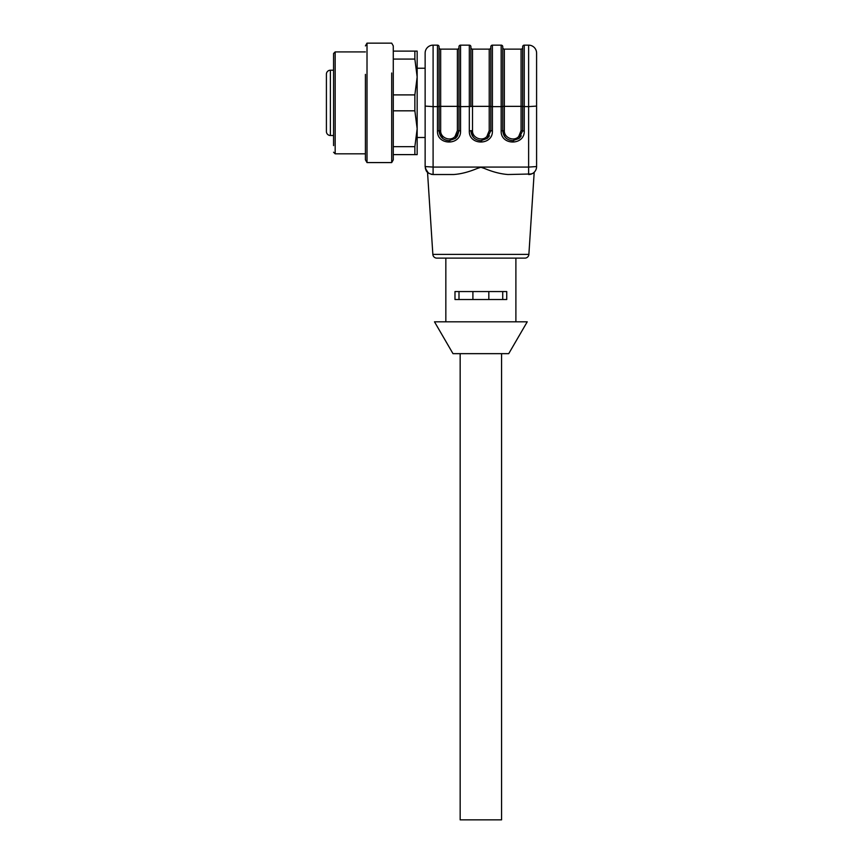 <?xml version="1.0" encoding="UTF-8"?>
<svg xmlns="http://www.w3.org/2000/svg" width="863" height="863" viewBox="0 0 863 863"><rect width="100%" height="100%" fill="white"/><g stroke="black" fill="none" stroke-linecap="round" stroke-linejoin="round"><path stroke-width="1.29" d="M333.571 127.346L333.571 53.495L335.168 51.909L335.168 153.819L333.571 152.222M333.571 145.61L333.571 53.495M365.416 45.912L367.012 43.15L367.012 162.578L365.416 159.817L365.416 74.391M367.012 43.15L391.694 43.15L393.28 45.912L393.28 159.817L391.694 162.578L391.694 73.01M393.28 110.82L393.28 146.656L414.866 146.656L417.163 128.738L414.866 110.82L393.28 110.82M425.135 137.497L417.163 137.497L417.163 128.738L417.163 154.617L393.28 154.617M414.866 154.617L414.866 146.656M414.866 110.82L414.866 94.898L393.28 94.898M414.866 94.898L417.163 76.99L414.866 59.072L393.28 59.072M414.866 59.072L414.866 51.111L393.28 51.111M414.866 51.111L417.163 51.111L417.163 76.99L417.163 68.231L425.135 68.231M417.163 128.738L417.163 76.99M333.571 70.216L330.389 70.216A3.981 3.981 0 0 0 326.408 74.196L326.408 75.868M333.571 135.502L330.389 135.502A3.981 3.981 0 0 1 326.408 131.521L326.408 74.196M326.408 89.957L326.408 93.722M326.408 130.281L326.408 131.521M326.408 110.701L326.408 110.119M326.408 108.63L326.408 107.39M326.408 126.688L326.408 123.528M326.408 79.806L326.408 77.594M326.408 106.904L326.408 95.761L326.408 106.904M431.748 174.402L428.857 173.301L426.311 170.723L425.135 166.559L425.135 53.107A7.961 7.961 0 0 1 433.097 45.146L437.476 45.146A1.597 1.597 0 0 1 439.062 46.731L439.062 106.505L439.062 46.731M428.264 172.891L425.33 168.339L425.923 170.011M433.086 174.52L431.295 174.315M433.097 174.52C425.793 173.15 426.042 170.615 425.135 166.559L433.097 167.077L433.097 174.52L453.701 174.52C460.853 174.013 468.587 172.039 476.883 168.598L480.864 167.249L484.38 168.425C492.87 171.974 500.756 174.002 508.027 174.52L531.565 173.97M528.879 254.391L432.848 254.391A3.981 3.981 0 0 0 436.829 258.123L524.898 258.123A3.981 3.981 0 0 0 528.879 254.391L534.197 172.255C534.111 173.01 532.255 173.765 528.631 174.52A7.961 7.961 0 0 0 536.592 166.559L536.592 53.107L536.592 166.559L528.631 167.077L528.631 106.613L536.592 106.095M522.665 46.731L522.665 106.505L522.665 46.731A1.597 1.597 0 0 1 524.251 45.146L524.251 130.831C524.974 145.728 500.443 145.728 501.166 130.831L501.166 106.613L492.406 106.613L492.406 130.831C493.129 145.728 468.598 145.728 469.321 130.831L470.907 130.734C471.511 136.775 474.823 140.086 480.864 140.68L487.11 138.479L490.82 130.734L492.406 130.831C493.129 145.728 468.598 145.728 469.321 130.831L469.321 45.146L460.562 45.146A1.597 1.597 0 0 0 458.965 46.731L458.965 131.057M469.321 45.146A1.597 1.597 0 0 1 470.907 46.731L470.907 106.505L460.562 106.613L460.562 130.831L458.965 130.734L458.965 46.731M455.254 138.479L458.965 130.734L458.965 106.505L458.965 130.734L457.379 130.626L455.049 136.419C450.81 141.748 440.303 138.177 440.659 130.626L439.062 130.734C439.655 136.775 442.978 140.086 449.019 140.68L455.254 138.479M437.476 130.831L439.062 130.734L439.062 47.53L439.062 106.505L437.476 106.613L437.476 130.831C436.754 145.728 461.284 145.728 460.562 130.831C461.284 145.728 436.754 145.728 437.476 130.831M490.82 46.731L490.82 130.734L490.82 46.731A1.597 1.597 0 0 1 492.406 45.146L501.166 45.146L501.166 106.613L502.762 106.505L502.762 46.731L502.762 130.734L502.762 106.505L502.762 130.734L501.166 130.831C500.443 145.728 524.974 145.728 524.251 130.831L522.654 131.057M524.251 45.146L528.631 45.146L528.631 106.613L522.665 106.505L522.665 130.734L521.069 130.626L521.069 106.354L504.348 106.354L504.348 130.626C503.992 138.177 514.51 141.748 518.739 136.419L521.069 130.626M504.348 130.626L502.762 130.734C503.356 136.775 506.667 140.086 512.708 140.68L518.954 138.479L522.665 130.734M470.907 106.451L470.907 47.53L470.907 106.451L472.503 106.354L472.503 130.626L470.907 130.734M442.773 138.479L439.062 130.734L440.464 135.815M455.815 138.004L457.541 135.847M474.618 138.479L473.043 136.883L470.918 131.003M490.82 106.451L490.82 47.53L490.82 106.451L489.224 106.354L489.224 130.626L490.81 131.057M489.397 135.847L487.627 138.037L489.397 135.847M506.473 138.479L504.887 136.883L502.762 131.003M521.241 135.847L519.472 138.037L521.241 135.847M458.965 106.451L458.965 47.53L458.965 106.451L457.379 106.354L457.379 49.126A1.597 1.597 0 0 0 458.965 47.53M442.331 138.102L441.198 136.883M449.774 140.658L448.124 140.637M536.592 149.838L536.592 55.89M528.631 45.146A7.961 7.961 0 0 1 536.592 53.107M522.665 106.451L522.665 47.53L522.665 106.451L521.069 106.354L521.069 49.126L504.348 49.126A1.597 1.597 0 0 1 502.762 47.53L502.762 106.451L502.762 47.53M501.166 45.146A1.597 1.597 0 0 1 502.762 46.731M470.907 106.505L470.907 46.731M449.019 140.68L449.914 140.637M480.864 140.68L481.759 140.637M472.331 135.847L474.1 138.037M512.708 140.68L513.604 140.637M504.175 135.847L505.945 138.037M515.891 321.813L515.891 258.123M445.837 321.813L445.837 258.123M454.984 291.554L506.743 291.554L506.743 299.515L454.984 299.515L454.984 291.554M439.062 47.53A1.597 1.597 0 0 0 440.659 49.126L457.379 49.126M522.665 47.53A1.597 1.597 0 0 1 521.069 49.126M490.82 47.53A1.597 1.597 0 0 1 489.224 49.126L472.503 49.126A1.597 1.597 0 0 1 470.907 47.53M434.488 321.813L527.239 321.813L508.728 353.657L452.999 353.657L434.488 321.813M458.997 291.554L458.997 299.515M472.902 291.554L472.902 299.515M488.825 291.554L488.825 299.515M502.73 291.554L502.73 299.515M501.565 353.657L501.565 819.85L460.162 819.85L460.162 353.657M330.389 135.502L330.389 70.216M425.135 106.095L433.097 106.613L433.097 167.077L528.631 167.077L528.631 174.52M437.476 45.146L437.476 106.613L433.097 106.613L433.097 45.146M460.562 45.146L460.562 106.613L458.965 106.505M492.406 45.146L492.406 106.613L490.82 106.505M440.659 130.626L440.659 106.354L457.379 106.354L457.379 130.626M440.659 49.126L440.659 106.354L439.062 106.451M502.762 106.451L504.348 106.354L504.348 49.126M489.224 49.126L489.224 106.354L472.503 106.354L472.503 49.126M489.224 130.626L486.894 136.419C482.654 141.748 472.147 138.177 472.503 130.626M365.416 153.819L335.168 153.819M365.416 51.909L335.168 51.909M391.694 162.578L367.012 162.578M432.848 254.391L427.53 172.255M443.765 139.17L446.398 140.324M457.519 135.89L458.965 130.734"/></g></svg>

